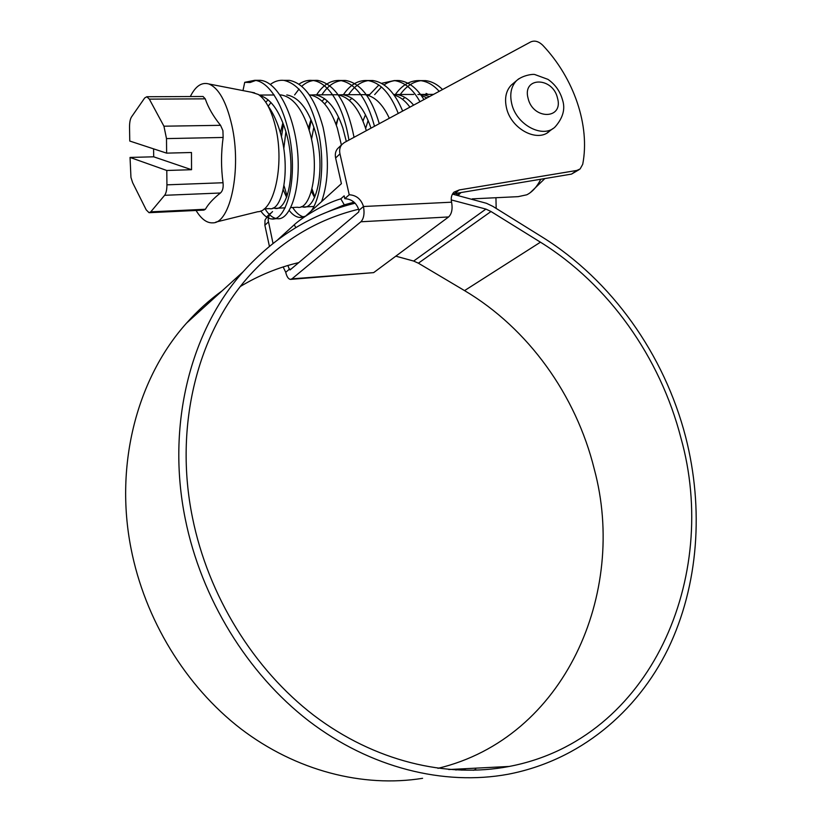 <?xml version="1.0" encoding="UTF-8"?>
<svg xmlns="http://www.w3.org/2000/svg" width="822" height="822" viewBox="0 0 822 822"><rect width="100%" height="100%" fill="white"/><g stroke="black" fill="none" stroke-linecap="round" stroke-linejoin="round"><path stroke-width="1.23" d="M429.526 96.554L422.128 94.427L417.905 94.53M426.926 97.962L421.039 95.208M413.61 105.154C408.257 98.691 402.461 95.147 396.214 94.52L413.672 94.458M404.999 97.489L402.461 99.287M396.214 94.52L393.574 94.479M368.122 120.433L365.636 128.468M409.931 107.137C405.112 100.582 399.79 96.554 393.985 95.044M365.471 114.792L362.913 121.009M369.746 94.622L365.461 94.766M389.32 118.265C382.569 103.798 374.298 95.927 364.506 94.643L361.177 94.664M352.032 98.27L349.391 100.428M338.5 117.073L335.951 124.204M370.814 127.646C363.93 107.631 354.549 96.657 342.692 94.736L338.366 94.879M327.392 100.962L324.711 103.942M313.85 127.215L311.507 139.278M366.324 130.677L365.41 127.749C358.526 107.682 349.165 96.677 337.339 94.756L334.061 94.766M324.68 98.732L321.998 101.096M310.973 119.724L308.435 128.047M346.309 141.487L342.887 128.129C335.993 107.898 326.714 96.801 315.042 94.838L310.695 95.013M285.902 131.767L283.796 148.597M341.387 145.001L337.359 128.232C330.454 107.949 321.197 96.821 309.575 94.859L309.38 94.859M282.86 122.868L280.384 132.804M301.314 206.641L302.938 207C317.138 210.35 326.591 165.356 314.323 128.622C307.407 108.144 298.232 96.924 286.775 94.951M270.993 102.524L268.219 106.213M290.865 207.576L297.513 207.257C311.61 210.617 320.94 165.541 308.661 128.725C301.756 108.206 292.591 96.955 281.186 94.972L279.942 94.9M268.136 99.801L265.773 102.216M273.161 207.915L274.897 208.346C288.594 211.737 297.389 166.301 285.09 129.126C278.637 109.655 270.14 98.393 259.598 95.342M457.505 195.174L459.847 192.769M311.404 191.31L314.559 197.465M283.261 189.759L286.601 197.362M264.201 208.86L269.349 208.613C282.953 212.025 291.605 166.486 279.295 129.229C276.223 119.745 272.442 111.946 267.951 105.843M153.601 148.864L153.693 156.807L130.04 157.434L130.955 177.449L132.619 182.638L146.224 209.877L149.039 212.693L150.775 211.84L205.397 209.261C208.315 204.02 213.319 198.595 220.43 193.006L164.616 195.307L150.775 211.84M196.057 210.463C201.287 219.073 206.877 223.194 212.826 222.844C230.365 223.368 241.884 169.137 231.825 125.201C226.348 101.681 218.673 87.923 208.798 83.957C201.637 81.953 195.482 86.146 190.324 96.554M220.553 125.324L222.916 130.657L223.142 137.459L166.496 138.599L166.63 153.139L129.763 141.045L129.537 127.328C129.506 122.54 130.174 119.077 131.53 116.909L144.693 97.972L146.83 96.739L203.044 96.493L205.253 98.835L149.337 99.133L163.938 126.198L220.553 125.324C213.299 116.354 208.202 107.528 205.253 98.835M164.616 195.307C166.136 193.293 166.907 189.8 166.928 184.837L223.029 182.741C221.005 167.852 221.036 152.758 223.142 137.459M223.029 182.741C223.553 187.57 222.69 190.992 220.43 193.006M205.397 209.261L203.948 210.093L149.532 212.672M215.867 222.084L257.779 211.727C273.849 211.829 284.607 165.52 275.843 128.242C271.805 110.919 265.958 99.647 258.314 94.448L251.429 92.239M166.496 138.599L163.938 126.198M149.337 99.133L146.83 96.739M130.04 157.434L166.794 170.483L166.928 184.837M153.693 156.807L191.547 169.702L191.475 152.502L166.63 153.139M191.547 169.702L166.794 170.483M439.184 91.345C433.543 85.005 427.276 81.429 420.381 80.618C410.671 80.094 402.338 84.717 395.361 94.468M419.96 101.723C412.88 89.012 404.311 81.964 394.262 80.566L381.511 83.33M378.88 84.995L369.633 94.612M398.249 113.446C390.44 93.42 380.216 82.436 367.568 80.525C358.135 79.991 350.08 84.728 343.401 94.725M374.503 126.269C366.848 98.455 355.453 83.197 340.287 80.474C331.019 79.94 323.128 84.728 316.604 94.828M348.918 140.079C343.709 106.983 328.81 81.912 312.391 80.422C307.634 79.981 303.195 81.214 299.064 84.111M289.262 210.514C292.529 214.727 296.002 217.049 299.66 217.481L305.445 216.237M311.086 211.131C320.59 198.739 324.793 165.921 319.306 136.308C312.103 102.812 300.297 84.163 283.878 80.371C279.018 79.909 274.507 81.275 270.346 84.461M260.759 210.956C264.109 215.785 267.684 218.457 271.476 218.95C284.093 221.334 294.841 190.766 291.974 153.981C288.871 116.118 272.411 81.84 254.707 80.309L244.72 82.323L242.983 90.595M426.084 93.42L428.17 94.396M456.395 194.927L457.207 193.211M442.555 89.526C437.283 84.276 431.571 81.306 425.395 80.618L421.296 80.618M420.813 80.669C412.942 81.799 406.089 86.413 400.263 94.509M423.926 99.575C417.073 88.211 408.894 81.871 399.389 80.577C393.892 80.124 388.785 81.573 384.069 84.923M381.449 86.988L374.678 94.602M363.53 119.344L363.026 121.266M402.657 111.062C394.93 92.526 384.973 82.344 372.798 80.525L368.831 80.515M368.184 80.597C360.642 81.799 354.097 86.505 348.559 94.705M338.161 117.916L336.342 125.283M379.281 123.68C371.534 97.417 360.324 83.022 345.641 80.474C336.352 79.95 328.43 84.728 321.875 94.807M311.209 120.279L309.144 130.266M312.031 188.957L314.816 196.91M354.046 137.305C347.192 103.14 335.129 84.183 317.867 80.422C311.98 79.95 306.627 81.881 301.828 86.228M299.054 89.012L294.615 94.92M283.415 124.307L281.453 136.801M284.022 185.71L287.094 196.057M292.653 207.493C296.043 212.764 299.753 215.939 303.77 216.987M321.597 201.616C328.779 181.097 329.273 156.334 323.077 127.328C315.34 98.989 304.14 83.33 289.478 80.371L285.717 80.371M264.992 208.819C268.681 214.778 272.688 218.066 277.014 218.662C289.704 221.056 300.605 190.519 297.77 153.848C294.728 116.015 278.237 81.861 260.44 80.32L256.752 80.32M255.734 80.464L250.135 82.488L244.72 82.323M513.493 83.238L511.243 85.128C505.962 90.79 504.379 98.373 506.486 107.867C511.007 129.095 537.845 143.1 549.795 130.904M287.885 265.496L289.344 269.236L291.039 269.113M496.169 208.418L495.943 197.722M272.555 211.562L269.226 214.932L268.116 219.916L273.007 243.363M305.25 216.422L341.407 183.666L335.612 157.999C334.852 154.31 335.499 151.207 337.544 148.7L338.715 147.57M579.109 169.651L571.506 174.11L452.532 193.971M290.937 279.357L373.65 272.627L448.617 216.946C451.792 213.833 452.778 208.911 451.586 202.191C450.703 197.999 451.514 194.629 454.021 192.101L459.344 189.923L576.828 170.442L580.127 168.952L582.716 164.297C590.206 125.807 574.095 78.388 542.818 45.333C538.708 41.347 534.68 40.206 530.714 41.922L344.336 142.555L341.901 144.508C339.846 147.035 339.198 150.149 339.959 153.858L349.227 194.763C356.358 195.204 361.115 199.119 363.488 206.507L358.978 210.319C356.625 202.972 351.898 199.088 344.798 198.667L344.161 195.852L340.791 198.832M268.373 221.95L264.879 225.279L269.4 246.261M264.879 225.279L265.023 220.029L267.88 215.713M451.586 202.191L363.488 206.507C364.691 213.484 363.838 218.57 360.909 221.776L291.974 278.833L290.423 279.398C288.347 279.038 286.786 276.675 285.727 272.298L283.169 266.945M349.227 194.763L344.798 198.667M358.978 210.319L358.7 212.014L290.043 269.955L289.344 269.236L285.727 272.298M459.344 189.923L454.443 193.673M437.941 768.344C564.919 737.961 627.638 592.816 594.296 469.208C576.006 394.94 528.125 328.307 464.543 290.608L418.388 263.194L413.641 261.057L395.803 256.166M358.68 209.23C317.282 219.186 281.093 241.062 250.124 274.846C198.256 331.965 173.514 424.953 192.492 517.696C208.213 595.611 253.577 669.2 313.87 715.387C374.39 761.306 446.582 778.485 509.208 766.453C651.682 739.276 719.867 575.955 680.914 437.931C660.128 357.159 608.475 284.35 540.455 242.192L491.001 211.511L485.915 209.086L451.237 199.91M298.756 262.608C278.36 267.407 258.93 275.339 240.486 286.395M355.135 203.209C312.309 213.617 274.959 236.479 243.096 271.794C190.879 330.28 166.075 424.676 185.258 518.877C201.226 598.385 247.34 673.537 308.723 720.925C370.342 768.036 443.921 785.996 507.914 774.283C579.531 760.597 636.937 712.242 668.039 648.918C698.762 585.11 703.889 508.417 685.702 437.15C664.412 354.631 611.702 280.261 542.201 237.055L492.861 206.363L486.449 203.291L452.449 194.115M222.135 290.813C209.291 300.071 197.414 310.85 186.522 323.138C137.726 377.514 114.299 463.505 131.006 548.397C144.806 619.356 185.556 686.113 240.692 728.682C296.043 770.985 363.047 787.877 422.59 778.311M455.922 770.039L458.861 769.022M507.071 766.854L507.873 766.525M473.236 770.306L475.763 769.371M295.838 227.602L294.225 224.796L277.949 239.582M294.225 224.796C301.91 217.635 323.868 203.702 340.811 198.832L344.284 204.842L323.169 213.751M354.056 202.181L344.284 204.842M465.982 768.662L461.851 770.152M503.865 766.731L502.345 767.666M540.804 179.237C536.941 186.871 532.266 192.06 526.768 194.804L518.137 196.653L472.27 198.862M460.937 192.584L458.244 195.338M339.959 153.858L335.612 157.999M360.909 221.776L448.617 216.946M291.974 278.833L373.65 272.627M571.506 174.11L576.828 170.442M485.915 209.086L413.641 261.057M491.001 211.511L418.388 263.194M540.455 242.192L464.543 290.608M557.501 98.116C552.867 76.723 522.032 76.538 528.084 98.291C532.923 120.115 563.769 119.58 557.501 98.116M511.243 85.128L516.442 80.741C522.658 75.059 533.54 73.888 534.855 74.555L547.945 79.364C555.24 84.44 560.101 91.304 562.525 99.955C565.485 108.864 563.039 117.823 555.199 126.824C543.219 139.062 516.257 124.944 511.695 103.593C509.568 94.047 511.15 86.423 516.442 80.741L518.764 78.799M433.564 94.376L422.128 94.427M364.506 94.643L342.692 94.736M337.339 94.756L315.042 94.838M281.186 94.972L279.994 94.972M274.188 94.992L259.207 95.054M313.983 206.466L302.938 207M285.203 207.843L274.897 208.346M254.573 92.845L208.798 83.957M420.381 80.618L425.395 80.628M394.262 80.566L399.389 80.577M367.568 80.515L372.798 80.525M340.287 80.464L345.641 80.474M312.391 80.412L317.867 80.422M299.66 217.491L302.496 217.337M283.878 80.361L289.478 80.371M271.476 218.96L277.014 218.662M254.707 80.309L260.44 80.32M266.78 216.772L270.284 213.401M337.544 148.7L341.901 144.508M509.208 766.453L448.75 769.536M243.096 271.794L186.522 323.138M530.293 192.636L544.873 178.559M547.38 132.732L552.774 128.653"/></g></svg>
